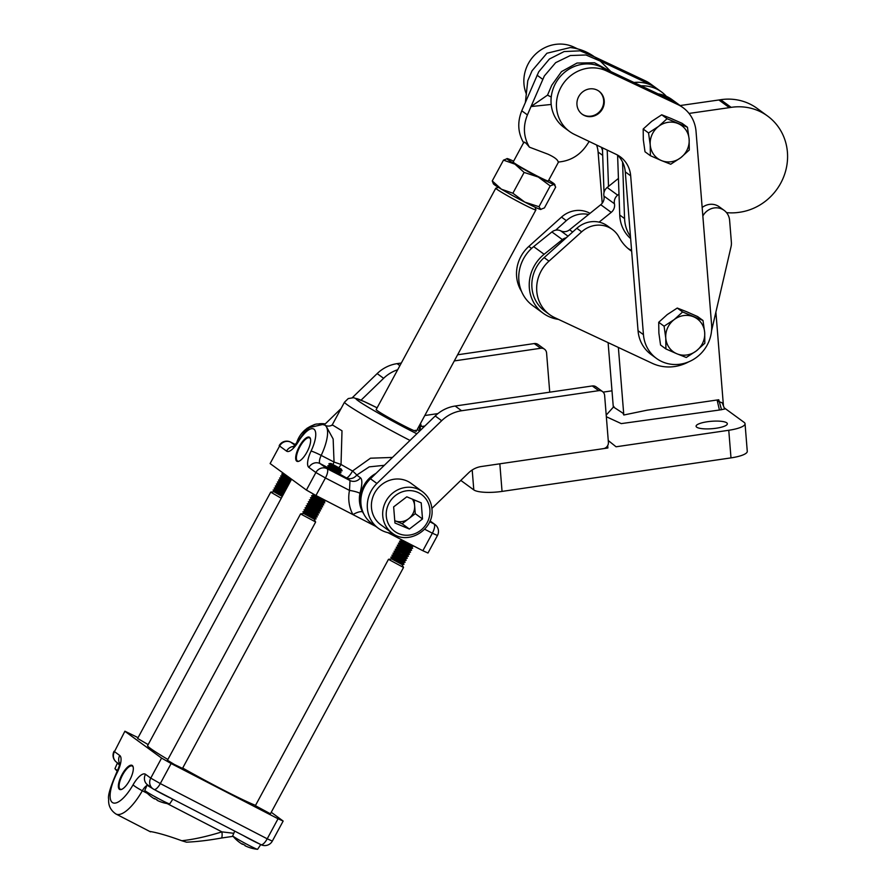 <?xml version="1.0" encoding="UTF-8"?>
<svg xmlns="http://www.w3.org/2000/svg" width="894" height="894" viewBox="0 0 894 894"><rect width="100%" height="100%" fill="white"/><g stroke="black" fill="none" stroke-linecap="round" stroke-linejoin="round"><path stroke-width="1.34" d="M707.288 421.756A15.679 3.721 175.4 0 1 727.347 423.734A15.679 3.721 175.4 0 1 716.161 428.237A15.679 3.721 175.4 0 1 696.091 426.259A15.679 3.721 175.4 0 1 707.288 421.756M392.533 533.338A29.938 28.038 -53.9 0 1 378.341 528.276A29.938 28.038 -53.9 0 1 374.541 524.89A29.938 28.038 -53.9 0 1 376.91 483.464L441.67 420.705A35.637 33.38 -53.9 0 1 461.606 410.748L598.734 390.667A5.699 5.342 -53.9 0 1 604.623 395.383L608.255 440.53L616.067 446.788L728.766 430.271A22.808 5.409 -4.6 0 0 745.048 423.734A22.808 5.409 -4.6 0 0 744.121 422.37L724.218 407.843M378.341 528.276L371.893 523.56A29.938 28.038 -53.9 0 1 368.093 520.174A29.938 28.038 -53.9 0 1 370.451 478.759L435.21 415.989A35.637 33.38 -53.9 0 1 455.158 406.032L592.286 385.951L598.734 390.667M414.157 499.891L415.263 513.67L402.121 523.75L394.757 520.666A14.416 13.511 126.1 0 0 394.913 520.733A14.416 13.511 126.1 0 0 408.692 518.71A14.416 13.511 126.1 0 0 414.615 505.613A14.416 13.511 126.1 0 0 412.38 499.143M392.153 533.059L380.855 524.823A25.658 24.037 -53.9 0 1 371.468 507.691A25.658 24.037 -53.9 0 1 384.297 482.794A25.658 24.037 -53.9 0 1 411.128 483.375L422.415 491.622C428.047 495.902 431.221 501.668 431.925 508.921C434.674 529.539 407.921 545.91 392.153 533.059A25.658 24.037 -53.9 0 1 382.755 515.927A25.658 24.037 -53.9 0 1 395.595 491.029A25.658 24.037 -53.9 0 1 422.415 491.622M406.792 496.807L393.651 506.887L394.947 523.012L409.385 529.047L422.516 518.967L421.219 502.853L406.792 496.807M402.121 523.75L409.385 529.047M415.263 513.67L422.516 518.967M608.255 440.53L608.401 442.318A5.699 5.342 -53.9 0 1 603.394 448.643L481.318 466.523A22.808 21.367 126.1 0 0 468.557 472.892L431.88 508.44M521.504 291.355A35.067 32.843 -53.9 0 1 528.823 246.431L561.499 217.097A25.658 24.037 -53.9 0 1 590.006 213.342M555.71 230.171L566.338 220.639A25.658 24.037 -53.9 0 1 588.598 214.482M613.306 407.183L608.11 342.637M717.334 401.026L719.435 410.022L724.688 409.016L722.229 402.825L717.334 401.037L718.709 399.763L647.178 410.167L623.8 415.006L618.369 347.442M715.859 312.207A51.886 48.6 -53.9 0 1 716.072 314.319L723.447 405.876M613.977 407.34L613.921 406.569L613.865 407.273L622.995 413.207L623.8 415.006M613.921 406.569L613.865 407.273L613.921 406.569M719.435 410.022L621.274 423.611L606.344 416.738M611.988 390.823L603.171 392.12M419.588 425.164L421.443 426.516L424.873 426.013M422.393 426.371L423.6 427.254M499.835 463.807L502.048 491.409A22.808 5.409 175.4 0 1 473.798 489.901L472.2 469.987M603.394 448.643L607.898 447.983L606.601 447.034M460.801 480.402L473.798 489.901M502.048 491.409L730.99 457.884L728.766 430.271M745.048 423.734L747.272 451.347A22.808 5.409 175.4 0 1 730.99 457.884M324.265 424.873L341.039 408.603M352.381 397.606L377.156 373.591A35.637 33.38 -53.9 0 1 397.104 363.646L401.317 363.031M457.616 354.784L534.232 343.564A5.699 5.342 -53.9 0 1 538.032 344.481L544.491 349.185A5.699 5.342 126.1 0 0 540.68 348.269L534.232 343.564M424.795 415.52L437.926 413.598M544.491 349.185A5.699 5.342 126.1 0 1 546.58 352.996L549.732 392.187M454.297 360.919L540.68 348.269M361.053 400.177L383.615 378.307A35.637 33.38 -53.9 0 1 397.685 369.747M421.443 426.516L420.504 423.465M602.545 391.583L596.086 386.867A5.699 5.342 126.1 0 0 592.286 385.951M607.696 445.581L607.898 447.983M688.76 361.802A42.767 40.051 -53.9 0 1 652.318 363.344L554.716 317.627A35.067 32.843 -53.9 0 1 549.609 314.61L544.77 311.067A35.067 32.843 -53.9 0 1 544.144 257.617L576.82 228.283A25.658 24.037 -53.9 0 1 607.551 225.958L612.39 229.49A25.658 24.037 -53.9 0 1 619.095 237.29A42.767 40.051 126.1 0 0 630.281 250.275A42.767 40.051 126.1 0 0 631.656 251.225M627.934 248.409A42.767 40.051 126.1 0 0 631.589 250.387M702.159 207.52A14.963 14.025 -53.9 0 1 719.29 206.827L724.129 210.358A14.963 14.025 -53.9 0 1 729.616 220.349L731.381 242.308A14.259 13.354 -53.9 0 1 731.046 246.699L711.546 330.836M549.609 314.61A35.067 32.843 -53.9 0 1 548.983 261.149L581.659 231.825A25.658 24.037 -53.9 0 1 612.39 229.49M702.84 215.923L703.399 215.041A14.963 14.025 -53.9 0 1 724.129 210.358M576.965 104.721A14.259 13.354 126.1 0 0 582.195 114.242A14.259 13.354 126.1 0 0 597.091 114.566A14.259 13.354 126.1 0 0 604.221 100.731A14.259 13.354 126.1 0 0 599.002 91.21A14.259 13.354 126.1 0 0 584.106 90.886A14.259 13.354 126.1 0 0 576.965 104.721M602.221 203.217L598.097 152.025A28.507 26.708 126.1 0 0 596.589 145.007M526.454 94.272A35.637 33.38 -53.9 0 1 534.981 54.702A35.637 33.38 -53.9 0 1 573.937 47.125L577.692 48.902M594.387 56.78L645.3 80.806A35.637 33.38 -53.9 0 1 650.407 83.835L655.816 87.78A35.637 33.38 -53.9 0 1 656.218 88.081M599.796 60.725L650.709 84.751A35.637 33.38 -53.9 0 1 655.816 87.78M602.511 150.572A28.507 26.708 126.1 0 0 601.327 147.275M711.59 324.667A35.637 33.38 -53.9 0 1 693.755 359.243A35.637 33.38 -53.9 0 1 656.498 358.438A35.637 33.38 -53.9 0 1 643.445 334.647L630.672 175.816A28.507 26.708 126.1 0 0 620.235 156.785A28.507 26.708 126.1 0 0 616.257 154.405L574.54 134.469A35.637 33.38 -53.9 0 1 569.579 131.507A35.637 33.38 -53.9 0 1 561.879 85.679A35.637 33.38 -53.9 0 1 606.501 70.917L677.875 104.598A35.637 33.38 -53.9 0 1 682.982 107.626A35.637 33.38 -53.9 0 1 696.035 131.418L711.59 324.667M656.498 358.438L651.1 354.493A35.637 33.38 -53.9 0 1 638.048 330.702L625.275 171.871A28.507 26.708 126.1 0 0 617.396 154.986M569.579 131.507L564.181 127.563A35.637 33.38 -53.9 0 1 556.481 81.734A35.637 33.38 -53.9 0 1 601.103 66.972L672.478 100.653A35.637 33.38 -53.9 0 1 677.585 103.682L682.982 107.626M661.325 160.518A20.35 19.065 -53.9 0 1 650.229 144.884A20.35 19.065 -53.9 0 1 658.576 126.389A20.35 19.065 -53.9 0 1 678.032 123.551A20.35 19.065 -53.9 0 1 689.129 139.185A20.35 19.065 -53.9 0 1 680.781 157.679A20.35 19.065 -53.9 0 1 661.325 160.518L650.374 155.701L650.229 144.884L648.541 132.949L658.576 126.389L667.08 118.723L687.452 127.25L689.129 139.185L689.274 150.002L680.781 157.679L670.746 164.228L661.325 160.518M667.08 118.723L661.716 114.801L671.126 118.511L682.077 123.327L687.452 127.25M661.716 114.801L651.681 121.349L643.177 129.027L648.541 132.949M650.374 155.701L645.01 151.779L643.322 139.844L643.177 129.027M676.87 353.767A20.35 19.065 -53.9 0 1 665.773 338.133A20.35 19.065 -53.9 0 1 674.132 319.639A20.35 19.065 -53.9 0 1 693.576 316.789A20.35 19.065 -53.9 0 1 704.684 332.434A20.35 19.065 -53.9 0 1 696.325 350.917A20.35 19.065 -53.9 0 1 676.87 353.767L665.918 348.951L665.773 338.133L664.086 326.198L674.132 319.639L682.625 311.972L702.997 320.499L704.684 332.434L704.83 343.251L696.325 350.917L686.29 357.477L676.87 353.767M682.625 311.972L677.261 308.05L686.681 311.749L697.633 316.577L702.997 320.499M677.261 308.05L667.226 314.599L658.722 322.276L664.086 326.198M665.918 348.951L660.554 345.028L658.878 333.093L658.722 322.276M630.639 238.597A35.637 33.38 -53.9 0 1 619.743 215.041L617.598 155.187M658.085 93.859A35.637 33.38 -53.9 0 1 671.942 99.558L676.78 103.089A35.637 33.38 126.1 0 0 668.477 98.765M622.559 162.026L624.571 218.583A35.637 33.38 126.1 0 0 630.471 236.508M641.11 85.846A35.637 33.38 -53.9 0 1 661.459 91.903A35.637 33.38 -53.9 0 1 666.298 96.284M608.512 186.421L607.216 150.08M661.459 91.903L656.621 88.372A35.637 33.38 126.1 0 0 634.002 82.494M602.422 147.789L604.009 192.534M535.126 207.218L535.908 209.822A22.808 1.151 -151.6 0 1 535.908 209.889A22.808 1.151 -151.6 0 1 522.286 203.754A22.808 1.151 -151.6 0 1 495.779 188.209A22.808 1.151 -151.6 0 1 495.824 188.165L498.427 187.394M548.726 180.163A27.088 1.363 -151.6 0 1 554.526 184.209A27.088 1.363 -151.6 0 1 554.09 184.387A27.088 1.363 -151.6 0 1 548.592 182.141A27.088 1.363 -151.6 0 1 538.311 177.046L524.119 172.43L512.877 193.227L524.778 202.1L538.97 206.715L540.87 209.475A27.088 1.363 -151.6 0 1 540.557 209.431L544.435 207.9L555.677 187.103L554.09 184.387L550.212 185.918L538.311 177.046A27.088 1.363 -151.6 0 1 514.955 164.161L503.49 160.138L507.367 158.607A27.088 1.363 -151.6 0 1 513.614 161.199M581.916 114.03A14.259 13.354 126.1 0 0 601.908 108.453A14.259 13.354 126.1 0 0 598.723 91.009M610.926 71.609L600.332 61.116L585.961 54.981L570.316 55.54L555.666 62.658L544.345 75.956L531.014 106.554L551.185 104.453M525.37 102.441L527.773 80.706L532.019 70.827L546.904 53.249L570.238 47.55C579.089 48.499 587.224 51.629 594.622 56.948L580.15 50.835L564.114 51.561L549.419 59.015L538.702 71.833L521.772 110.789C517.201 122.165 517.861 132.915 523.75 143.029C523.683 140.995 525.571 142.369 529.393 147.152L547.955 154.181C554.425 157.132 557.845 159.758 558.202 162.037C570.07 161.076 579.513 155.556 586.553 145.454L589.191 141.464M523.817 142.314L513.167 162.004A19.959 1.006 28.4 0 0 536.366 175.615A19.959 1.006 28.4 0 0 548.29 180.979L558.526 162.015M609.306 70.838L594.544 62.77L577.01 63.049L561.488 71.632L551.766 85.254L547.519 95.133L551.229 97.044M547.519 95.133L531.014 106.554L527.415 114.913C522.845 126.289 523.504 137.039 529.393 147.152M540.557 209.431A27.088 1.363 -151.6 0 1 524.778 202.1A27.088 1.363 -151.6 0 1 501.422 189.204L492.248 180.934L503.49 160.138M512.877 193.227L501.422 189.204A27.088 1.363 -151.6 0 1 493.399 183.818L492.248 180.934M538.97 206.715L550.212 185.918M524.119 172.43L514.955 164.161A27.088 1.363 -151.6 0 1 507.043 158.562A27.088 1.363 -151.6 0 1 507.367 158.607M119.405 789.313A13.555 4.694 -62.7 0 0 121.606 789.391A13.555 4.694 -62.7 0 0 130.021 779.557A13.555 4.694 -62.7 0 0 133.161 767.007A13.555 4.694 -62.7 0 0 132.278 765.487A13.555 4.694 -62.7 0 0 122.009 774.606A13.555 4.694 -62.7 0 0 119.405 789.313M133.24 767.331A13.041 4.515 -62.7 0 0 132.468 766.169A13.041 4.515 -62.7 0 0 132.301 766.069A13.041 4.515 -62.7 0 0 122.456 775.176A13.041 4.515 -62.7 0 0 120.087 789.078A13.041 4.515 -62.7 0 0 120.344 789.234A13.041 4.515 -62.7 0 0 121.908 789.257M296.719 461.159A13.555 4.694 -62.7 0 0 298.909 461.237A13.555 4.694 -62.7 0 0 307.324 451.414A13.555 4.694 -62.7 0 0 310.475 438.853A13.555 4.694 -62.7 0 0 309.592 437.345A13.555 4.694 -62.7 0 0 299.322 446.452A13.555 4.694 -62.7 0 0 296.719 461.159M310.542 439.177A13.041 4.515 -62.7 0 0 309.771 438.015A13.041 4.515 -62.7 0 0 309.615 437.915A13.041 4.515 -62.7 0 0 299.769 447.022A13.041 4.515 -62.7 0 0 297.389 460.935A13.041 4.515 -62.7 0 0 297.646 461.08A13.041 4.515 -62.7 0 0 299.222 461.114M149.823 831.442C157.299 832.616 167.96 835.711 181.795 840.74L186.477 842.17C196.926 841.723 208.525 840.36 221.299 838.047L233.088 836.337M495.779 188.209L376.162 409.586A22.808 1.151 28.4 0 0 377.212 410.603A22.808 1.151 28.4 0 0 399.227 423.331A22.808 1.151 28.4 0 0 416.291 431.266A22.808 1.151 28.4 0 0 415.229 430.237M258.768 843.545A14.684 0.738 -151.6 0 1 243.838 835.834M259.148 843.735A14.684 0.738 -151.6 0 1 243.134 835.465M257.628 849.255A14.159 0.715 -151.6 0 1 257.628 849.278A14.159 0.715 -151.6 0 1 257.606 849.289A14.159 0.715 -151.6 0 1 257.494 849.3A14.159 0.715 -151.6 0 1 244.364 842.919A14.159 0.715 -151.6 0 1 232.764 835.935A14.159 0.715 -151.6 0 1 232.708 835.812A14.159 0.715 -151.6 0 1 232.731 835.789M242.609 843.981L242.442 844.305A36.565 1.363 118.5 0 1 242.464 843.891A35.95 35.894 -110.1 0 0 245.045 845.299A36.565 1.363 -61.5 0 0 245.012 845.713L245.895 846.137A36.598 36.598 0 0 0 257.494 849.3M250.331 847.836A36.565 36.498 65 0 1 246.073 846.216L245.895 846.137M119.45 764.761A14.684 0.738 -151.6 0 1 117.337 763.141L117.337 763.141A14.684 0.738 -151.6 0 1 117.349 763.13L114.968 768.628A14.159 0.715 -151.6 0 1 114.991 768.605A14.159 0.715 -151.6 0 0 115.013 768.739A36.598 36.598 0 0 0 117.248 771.254M117.572 770.539A14.159 0.715 -151.6 0 1 115.013 768.739M119.45 764.728A14.684 0.738 -151.6 0 1 117.349 763.107A14.684 0.738 -151.6 0 1 117.371 763.096A14.684 0.738 -151.6 0 1 117.863 763.174M172.821 799.158L169.715 803.874A14.159 0.715 -151.6 0 1 169.692 803.885A14.159 0.715 -151.6 0 1 169.581 803.896A14.159 0.715 -151.6 0 1 156.45 797.515A14.159 0.715 -151.6 0 1 144.85 790.531A14.159 0.715 -151.6 0 1 144.794 790.408A14.159 0.715 -151.6 0 1 144.817 790.385M171.235 798.331A14.684 0.738 -151.6 0 1 159.255 792.296A14.684 0.738 -151.6 0 1 155.221 790.061M162.417 802.432A36.565 36.498 65 0 1 158.16 800.812L157.098 800.309A36.565 1.363 -61.5 0 1 157.132 799.895A35.95 35.894 -110.1 0 1 154.55 798.487A36.565 1.363 118.5 0 0 154.528 798.901L153.6 798.342M282.225 496.472L274 491.789L273.106 490.013L275.061 489.744M282.716 495.555L273.106 490.013M281.252 498.271L270.726 492.136L273.989 491.756M283.309 494.471L275.084 489.778L274.19 488.012L276.145 487.744M283.8 493.555L274.19 488.012M284.393 492.46L276.168 487.778L275.296 485.956L277.229 485.744M284.884 491.544L275.274 486.012M285.477 490.46L277.252 485.777L276.38 483.956L278.313 483.732M285.968 489.543L276.358 484M286.561 488.459L278.336 483.766L277.464 481.955L279.397 481.732M287.052 487.543L277.442 482M287.644 486.448L279.409 481.765L278.526 480L280.481 479.732L279.61 477.988L281.565 477.72L280.716 475.943L282.649 475.72M288.136 485.531L278.526 480M288.717 484.447L280.493 479.765M289.22 483.531L279.61 477.988M289.801 482.447L281.576 477.754M290.304 481.531L280.694 475.988M290.885 480.436L282.66 475.753L281.766 473.988L283.733 473.719M291.388 479.519L281.766 473.988M330.903 463.438L341.195 469.026L330.903 463.438M342.022 470.669L328.981 463.662M341.016 472.758L340.133 471.026L329.83 465.439L327.841 465.707L340.938 472.68M328.724 467.45L326.768 467.674L339.854 474.68M316.04 518.766L302.999 511.759M315.526 521.917L300.563 513.927L303.815 513.536M317.124 516.766L304.027 509.803L305.983 509.535M319.281 512.754L317.359 513.111L307.089 507.524L305.133 507.747L318.208 514.765M319.348 512.888L306.24 505.747M320.365 510.753L307.279 503.791L309.235 503.523M320.443 510.843L319.56 509.099L309.257 503.512M321.449 508.753L308.408 501.735M321.527 508.831L320.644 507.099M322.533 506.742L309.436 499.78L311.414 499.511L310.542 497.723L312.475 497.511M323.617 504.741L310.52 497.779M324.701 502.741L311.66 495.723M325.785 500.729L312.688 493.767L313.582 495.533L311.626 495.723M403.149 562.527L403.999 564.304L402.032 564.527L391.74 558.973L390.879 557.163L392.812 556.94L391.963 555.152L393.896 554.939L393.047 553.151L394.98 552.928L394.098 551.196L396.064 550.928M403.999 564.304L390.857 557.208M402.065 564.527L403.529 567.455L388.477 559.331L255.393 805.65M403.127 562.494L392.824 556.973M404.233 560.516L405.083 562.304L391.941 555.208M404.211 560.482L393.908 554.973M405.317 558.515L406.155 560.303L393.025 553.196M405.295 558.482L394.992 552.961M406.379 556.481L407.239 558.292L394.098 551.196M407.474 554.503L408.357 556.247L406.357 556.515L400.892 553.878L396.076 550.961L395.182 549.195L397.137 548.927M408.323 556.291L395.182 549.195M407.463 554.47L397.159 548.961L396.266 547.184L398.221 546.916M398.433 543.183L400.389 542.915L410.715 548.458L411.575 550.279L398.433 543.183L399.327 544.949L409.608 550.503L410.491 552.28L397.349 545.184L398.243 546.949L408.547 552.47L409.407 554.291L396.266 547.184M397.349 545.184L399.305 544.915M411.788 546.457L412.659 548.279L405.675 544.904L399.517 541.172L401.473 540.904M413.631 545.955L411.776 546.491L406.312 543.854L401.495 540.937L400.635 539.238M413.743 546.268L400.68 539.261M327.763 467.551L320.097 463.595L327.07 468.691L350.012 480.536L349.498 490.404A8.549 1.319 -168.6 0 1 359.947 493.354A28.507 26.708 126.1 0 0 362.606 511.983L363.869 514.106M384.331 465.316L369.233 466.858L356.751 475.083L360.483 477.809C362.45 479.519 362.271 484.693 359.947 493.354M332.266 424.851L342 430.807L341.027 464.467A8.549 4.358 -59.9 0 1 338.927 467.495M333.093 464.355A8.549 2.961 -62.7 0 1 334.043 462.053L333.149 438.988L325.885 425.7L324.667 425.075A31.357 10.873 117.3 0 1 321.181 455.404L334.043 462.053L341.027 464.467A54.165 2.727 28.4 0 0 352.527 471.004L370.485 458.197L392.444 457.437M148.158 744.601L137.631 738.466L270.726 492.136M315.616 522.051L182.51 768.393L174.498 764.549L167.469 760.258L300.574 513.916M403.529 567.455L270.424 813.797L255.371 805.662M291.556 479.206L147.599 745.641A64.144 3.23 28.4 0 0 167.882 759.487M182.7 768.047A64.144 3.23 28.4 0 0 222.17 789.38A64.144 3.23 28.4 0 0 255.528 805.371M181.795 840.74C193.506 839.488 206.894 836.538 221.924 831.867A8.549 1.81 79.7 0 1 221.299 838.047M387.884 532.656L422.873 550.726L432.35 533.193L424.672 529.226M362.606 511.983A8.549 2.738 -28.5 0 0 352.951 514.609A37.056 34.71 -53.9 0 1 349.498 490.404L325.427 477.966L315.951 495.499L375.782 526.398M311.078 451.057A22.808 7.901 -62.7 0 0 313.984 429.209A22.808 7.901 -62.7 0 0 298.317 441.725A17.109 5.923 -62.7 0 1 286.561 451.112L279.598 446.028L270.122 463.561L306.407 490.057L315.884 472.524L308.911 467.428A8.549 8.012 -53.9 0 1 320.097 463.595A8.549 2.961 117.3 0 1 321.181 455.404A8.549 0.715 25.5 0 0 311.078 451.057A17.109 5.923 -62.7 0 0 308.911 467.428M429.69 521.694L433.992 523.906A8.549 2.961 117.3 0 1 432.35 533.193L437.457 535.495L427.98 553.028L422.873 550.726M315.951 495.499L306.407 490.057M270.122 463.561L279.598 446.028A8.549 8.012 -53.9 0 1 290.785 442.195L295.009 445.279M325.885 425.7L325.885 425.7C328.623 426.427 330.769 426.114 332.356 424.762L331.965 425.399M360.483 477.809A8.549 8.012 126.1 0 1 350.012 480.536L346.269 477.798A8.549 8.012 126.1 0 0 356.751 475.083A8.549 0.849 -141.1 0 0 352.527 471.004A8.549 2.269 -60.8 0 1 346.269 477.798A62.714 3.163 -151.6 0 1 339.552 474.021M325.829 500.863L323.863 501.087L313.582 495.533M324.768 502.864L322.779 503.098L312.498 497.511M322.6 506.831L321.728 505.099L311.414 499.545M322.578 506.876L320.611 507.099L310.33 501.512L308.363 501.735L309.246 503.557M307.279 503.791L308.162 505.557L306.217 505.747M319.359 512.843L318.487 511.111L308.162 505.557M317.191 516.855L316.32 515.112L306.005 509.524M317.169 516.9L315.202 517.123L304.921 511.536L302.965 511.759M316.096 518.9L314.118 519.123L303.837 513.569L302.943 511.804M339.932 474.77L339.061 473.027L328.746 467.45M342.089 470.803L340.1 471.026M286.471 475.496L283.554 473.373M278.045 818.759L171.123 763.532L160.305 783.58L267.217 838.795L278.045 818.759L283.152 821.061L271.251 812.266M124.903 731.203L114.466 751.63L124.903 731.203L138.067 737.673M260.746 844.551A8.549 2.961 -62.7 0 0 260.88 844.629L153.958 789.402A8.549 2.961 -62.7 0 0 160.305 783.58L150.751 778.126A8.549 8.012 -53.9 0 0 152.84 788.72A8.549 8.549 0 0 0 153.958 789.402A8.549 2.961 -62.7 0 1 153.824 789.324A8.549 8.012 -53.9 0 1 152.84 788.72L147.566 784.865A8.549 8.012 -53.9 0 1 145.487 774.282L150.751 778.126L161.579 758.09L125.294 731.594M161.579 758.09L171.123 763.532M167.122 803.561L221.924 831.867L233.792 833.309M152.461 788.441A14.684 0.738 -151.6 0 1 147.186 784.898A14.684 0.738 -151.6 0 1 147.599 784.932L148.549 785.48M170.855 798.13A14.684 0.738 -151.6 0 1 155.925 790.419M152.695 788.609A14.684 0.738 -151.6 0 1 147.164 784.921L147.164 784.921A14.684 0.738 -151.6 0 1 147.175 784.91L147.186 784.898M242.442 844.305L241.514 843.746M689.028 113.426L729.37 107.638A54.165 50.734 -53.9 0 1 731.158 107.358A54.165 50.734 -53.9 0 1 767.577 116.03A54.165 50.734 -53.9 0 1 785.334 172.028A54.165 50.734 -53.9 0 1 739.316 212.303A54.165 50.734 -53.9 0 1 726.531 212.627M599.081 222.137L611.228 212.37A8.549 8.012 126.1 0 0 614.435 203.754A8.549 8.012 -53.9 0 1 617.653 195.149L618.994 194.076M558.504 319.393A37.771 35.38 -53.9 0 1 543.183 313.258A37.771 35.38 -53.9 0 1 544.133 254.276L562.382 239.603A8.549 8.012 -53.9 0 1 566.193 237.826M729.37 107.638L718.888 99.983A54.165 50.734 -53.9 0 1 720.676 99.703A54.165 50.734 -53.9 0 1 757.095 108.375L767.577 116.03M618.436 178.431L607.171 187.494A8.549 8.012 126.1 0 0 603.953 196.099A8.549 8.012 -53.9 0 1 600.746 204.715L569.59 229.769A8.549 8.012 -53.9 0 1 560.739 230.864A8.549 8.012 126.1 0 0 551.9 231.948L533.651 246.621A37.771 35.38 126.1 0 0 532.701 305.603L543.183 313.258M718.888 99.983L680.144 105.548M731.158 107.358L720.676 99.703M325.26 423.912A25.658 24.037 126.1 0 0 319.002 423.801M314.275 424.806A25.658 24.037 126.1 0 0 296.529 443.379M429.891 509.736A22.808 21.367 126.1 0 0 406.312 490.84A22.808 21.367 126.1 0 0 386.286 516.117A22.808 21.367 126.1 0 0 409.865 535.014A22.808 21.367 126.1 0 0 429.891 509.736M531.561 248.431L528.823 246.431M566.338 220.639L561.499 217.097M420.046 425.499L420.437 430.316M377.156 373.591L383.615 378.307M397.104 363.646L399.886 365.68M376.91 483.464L370.451 478.759M441.67 420.705L435.21 415.989M461.606 410.748L455.158 406.032M548.983 261.149L544.144 257.617M581.659 231.825L576.82 228.283M703.399 215.041L702.729 214.56M598.097 152.025L602.69 155.377M573.937 47.125L575.714 48.421M645.3 80.806L650.709 84.751M643.445 334.647L638.048 330.702M630.672 175.816L625.275 171.871M606.501 70.917L601.103 66.972M677.875 104.598L672.478 100.653M624.571 218.583L619.743 215.041M542.714 79.32L537.071 75.197M527.415 114.913L521.772 110.789M362.159 509.938A28.507 26.708 -53.9 0 1 375.961 473.418M410 440.429A54.165 2.727 -151.6 0 1 407.485 439.133A54.165 2.727 -151.6 0 1 344.503 402.188L348.258 398.556L353.577 397.696L363.657 401.317L377.112 407.82A45.616 2.302 28.4 0 0 359.433 401.663A45.616 2.302 28.4 0 0 409.128 429.846A45.616 2.302 28.4 0 0 416.861 433.78M437.457 535.495A8.549 8.549 0 0 0 434.976 524.521A8.549 8.012 -53.9 0 0 433.992 523.906L429.992 520.99M295.545 444.653L290.785 442.195A8.549 2.961 117.3 0 0 290.651 442.105A8.549 8.549 0 0 0 279.196 445.637M419.744 430.975A45.616 2.302 28.4 0 0 417.23 429.511L419.767 430.964M315.884 472.524L325.427 477.966A8.549 2.961 117.3 0 0 327.07 468.691A8.549 8.012 -53.9 0 0 315.884 472.524M298.317 441.725A8.549 1.576 -148.7 0 1 298.138 440.966L293.131 447.022L294.819 446.654M286.561 451.112A8.549 8.012 -53.9 0 1 293.88 446.43M290.449 442.027A8.549 2.961 117.3 0 1 290.651 442.105L295.556 444.642M114.074 751.251A8.549 8.549 0 0 0 116.555 762.224A8.549 8.012 126.1 0 1 114.466 751.63L119.74 755.475A8.549 8.012 126.1 0 0 119.617 763.543M145.487 774.282A17.109 5.923 -62.7 0 0 133.05 784.843A28.507 9.879 -62.7 0 1 112.309 802.454A28.507 9.879 -62.7 0 1 116.946 773.098A17.109 5.923 -62.7 0 0 119.74 755.475M147.432 793.391L142.336 790.765A37.056 12.84 117.3 0 1 115.963 814.009L150.494 831.845M272.324 841.098L267.217 838.795A8.549 2.961 -62.7 0 1 260.88 844.629A8.549 8.549 0 0 0 272.324 841.098L283.152 821.061M133.05 784.843A8.549 0.928 -150.4 0 0 142.336 790.765A8.549 2.961 117.3 0 1 146.895 785.547M116.946 773.098L116.466 772.874C120.835 762.995 119.047 765.175 119.64 762.906L120.31 764.493M560.739 230.864L568.025 236.184M551.9 231.948L562.382 239.603M569.59 229.769L572.663 232.015M600.746 204.715L611.228 212.37M603.953 196.099L614.435 203.754M607.171 187.494L617.653 195.149M533.651 246.621L544.133 254.276M325.293 423.879L307.19 428.114L296.283 443.715M613.697 406.748L606.188 415.129M718.776 399.797L721.547 409.765M419.252 425.79L419.666 430.908M416.291 431.266L535.908 209.889M600.332 61.116L594.689 57.004M554.526 184.209L555.085 185.136M257.628 849.278L260.735 844.562M144.85 790.531A36.598 36.598 0 0 0 153.857 798.498M157.981 800.733A36.598 36.598 0 0 0 169.581 803.896M330.925 463.438L328.958 463.662M341.206 468.992L342.1 470.758M314.152 519.123L315.604 522.018M315.236 517.123L316.107 518.855M317.404 513.111L318.275 514.843M322.812 503.087L323.684 504.831M323.896 501.087L324.768 502.819M391.728 558.94L388.51 559.309M400.411 542.949L399.517 541.172M344.503 402.188L332.244 424.885M324.667 425.075C313.962 422.057 312.788 426.058 309.413 427.623L298.138 440.966M430.025 520.911L434.976 524.521M410.692 548.503L412.659 548.279M409.608 550.503L411.575 550.279M408.524 552.503L410.491 552.28M407.44 554.515L409.407 554.291M405.273 558.515L407.239 558.292M404.189 560.527L406.155 560.303M403.105 562.527L405.083 562.304M312.498 497.545L311.604 495.768M321.695 505.099L323.662 504.875M310.33 501.545L309.436 499.78M319.527 509.111L321.494 508.887M318.443 511.111L320.41 510.887M307.078 507.557L306.195 505.792M316.275 515.123L318.253 514.899M305.994 509.558L305.111 507.792M304.921 511.569L304.027 509.803M339.016 473.038L340.983 472.814M328.735 467.484L327.841 465.707M329.819 465.472L328.925 463.707M116.555 762.224L119.517 764.381M116.466 772.874C110.32 787.111 107.716 795.884 108.666 799.18C108.185 805.427 110.621 810.377 115.963 814.009M144.794 790.408L147.164 784.921M232.764 835.935A36.598 36.598 0 0 0 241.76 843.902M232.708 835.812L234.731 831.129"/></g></svg>
